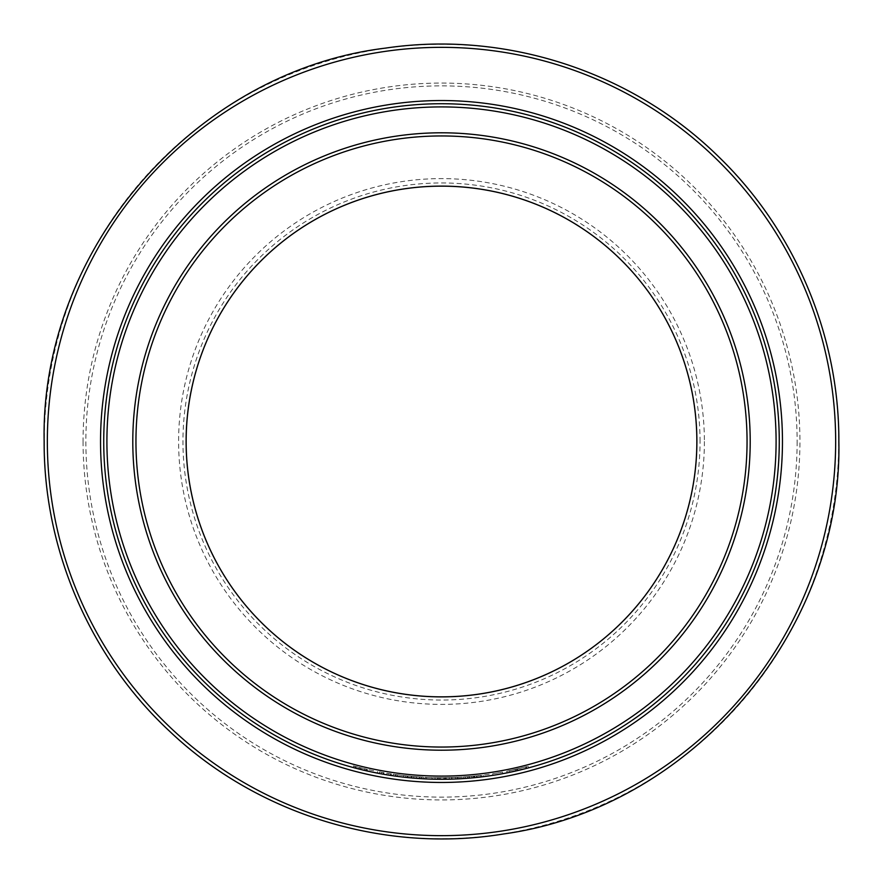 <?xml version="1.0" encoding="UTF-8"?>
<svg xmlns="http://www.w3.org/2000/svg" width="883" height="883" viewBox="0 0 883 883"><rect width="100%" height="100%" fill="white"/><g stroke="black" fill="none" stroke-linecap="round" stroke-linejoin="round"><path stroke-width="0.66" stroke-dasharray="4.42 3.31" d="M779.27 441.5A337.77 337.77 0 0 0 441.5 103.73A337.77 337.77 0 0 0 103.73 441.5A337.77 337.77 0 0 0 441.5 779.27A337.77 337.77 0 0 0 779.27 441.5A337.77 337.77 0 0 1 441.5 779.27A337.77 337.77 0 0 1 103.73 441.5M362.56 769.921L365.683 770.649A337.77 337.77 0 0 1 363.487 770.142L363.851 768.585L356.202 766.676A336.18 336.18 0 0 1 354.039 766.102L358.928 767.382L353.255 765.892L352.836 767.426A337.77 337.77 0 0 0 355.01 768.011L364.271 770.329L364.635 768.773L360.021 767.658L359.635 769.203L360.021 767.658L355.419 766.466A336.18 336.18 0 0 1 353.255 765.892M356.202 766.676L355.794 768.221A337.77 337.77 0 0 1 353.619 767.636L356.478 768.398M364.635 768.773A336.18 336.18 0 0 0 366.82 769.281L366.467 770.837A337.77 337.77 0 0 1 364.271 770.329M375.187 772.702A337.77 337.77 0 0 1 367.262 771.014L367.604 769.457L367.262 771.014A337.77 337.77 0 0 0 375.187 772.702L375.496 771.135A336.18 336.18 0 0 1 367.604 769.457A336.18 336.18 0 0 0 375.496 771.135L375.187 772.702M390.176 775.351L390.352 775.373A337.77 337.77 0 0 1 388.487 775.086L386.511 774.766M377.792 773.21L382.151 774.016M386.953 773.221L386.699 774.799A337.77 337.77 0 0 1 377.041 773.067L377.35 771.499A336.18 336.18 0 0 0 386.953 773.221L390.595 773.806A336.18 336.18 0 0 1 388.741 773.508L391.39 773.927A336.18 336.18 0 0 1 377.35 771.499L377.041 773.067A337.77 337.77 0 0 0 391.158 775.495L391.39 773.927M381.986 773.983L388.487 775.086L388.741 773.508M396.037 774.59L395.816 776.168A337.77 337.77 0 0 1 395.441 776.113A337.77 337.77 0 0 1 393.023 775.771L393.255 774.203A336.18 336.18 0 0 0 395.65 774.534A336.18 336.18 0 0 1 393.255 774.203L393.023 775.771A337.77 337.77 0 0 0 395.441 776.113L395.65 774.534L395.441 776.113A337.77 337.77 0 0 0 397.306 776.367L397.516 774.788A336.18 336.18 0 0 1 395.65 774.534A336.18 336.18 0 0 0 396.037 774.59L407.405 775.947A336.18 336.18 0 0 1 397.516 774.788L403.73 775.55A336.18 336.18 0 0 1 397.516 774.788L397.306 776.367L397.516 774.788L397.306 776.367L403.542 777.128L397.306 776.367A337.77 337.77 0 0 0 407.24 777.526L407.405 775.947M411.147 776.312L411.003 777.89L416.312 778.331L416.423 776.742L411.147 776.312L421.61 777.095L416.423 776.742L416.312 778.331L420.463 778.618M416.423 778.342L423.399 778.784L423.487 777.195L409.271 776.135L423.487 777.195M411.875 777.967L416.368 778.331L416.489 776.742L416.368 778.331M433.123 779.17A337.77 337.77 0 0 1 425.021 778.872L425.098 777.283L425.021 778.872A337.77 337.77 0 0 0 433.123 779.17L433.167 777.581A336.18 336.18 0 0 1 425.098 777.283A336.18 336.18 0 0 0 433.167 777.581L433.123 779.17M437.847 777.658L437.836 779.248A337.77 337.77 0 0 1 437.449 779.248A337.77 337.77 0 0 1 435.01 779.214L435.043 777.614A336.18 336.18 0 0 0 437.471 777.658A336.18 336.18 0 0 1 435.043 777.614L435.01 779.214A337.77 337.77 0 0 0 437.449 779.248L437.471 777.658L437.449 779.248A337.77 337.77 0 0 0 439.337 779.27L439.348 777.669A336.18 336.18 0 0 1 437.471 777.658A336.18 336.18 0 0 0 437.847 777.658L449.304 777.592A336.18 336.18 0 0 1 439.348 777.669L445.606 777.658A336.18 336.18 0 0 1 439.348 777.669L439.337 779.27L439.348 777.669L439.337 779.27L445.617 779.248L439.337 779.27A337.77 337.77 0 0 0 449.337 779.181L449.304 777.592M460.97 777.117L461.058 778.707A337.77 337.77 0 0 1 457.162 778.905L457.096 777.316L457.162 778.905A337.77 337.77 0 0 0 459.061 778.817L458.972 777.228A336.18 336.18 0 0 1 457.096 777.316A336.18 336.18 0 0 0 460.97 777.117L462.195 777.04A336.18 336.18 0 0 1 458.972 777.228L459.061 778.817A337.77 337.77 0 0 0 462.295 778.629L462.195 777.04M480.683 776.996L480.86 776.974A337.77 337.77 0 0 1 478.983 777.183L476.997 777.404M468.178 778.221L472.593 777.835M477.019 775.793L477.184 777.382A337.77 337.77 0 0 1 467.416 778.276L467.295 776.687A336.18 336.18 0 0 0 477.019 775.793L480.672 775.384A336.18 336.18 0 0 1 478.807 775.605L481.478 775.296A336.18 336.18 0 0 1 467.295 776.687L467.416 778.276A337.77 337.77 0 0 0 481.665 776.874L481.478 775.296M472.427 777.857L478.983 777.183L478.807 775.605M491.312 775.583A337.77 337.77 0 0 1 483.277 776.676L483.078 775.097L483.277 776.676A337.77 337.77 0 0 0 491.312 775.583L491.069 774.005A336.18 336.18 0 0 1 483.078 775.097A336.18 336.18 0 0 0 491.069 774.005L491.312 775.583M502.769 773.674A337.77 337.77 0 0 1 500.904 774.005A337.77 337.77 0 0 1 492.913 775.34L492.67 773.762A336.18 336.18 0 0 0 500.628 772.437L500.904 774.005L500.628 772.437A336.18 336.18 0 0 0 502.482 772.106A336.18 336.18 0 0 1 492.67 773.762L492.913 775.34A337.77 337.77 0 0 0 502.769 773.674L502.482 772.106L502.769 773.674M509.933 772.272L509.612 770.704L517.306 769.027L517.659 770.572L515.738 771.014L515.396 769.457A336.18 336.18 0 0 1 506.71 771.289L528.189 766.312L508.023 771.036L508.343 772.592L517.659 770.572L526.765 768.331L526.367 766.786L508.553 770.925L508.873 772.482L509.855 772.283M528.189 766.312L528.597 767.846L507.019 772.857A337.77 337.77 0 0 0 515.738 771.014A337.77 337.77 0 0 1 508.873 772.482M519.392 770.175L518.707 770.329M515.319 771.113L511.82 771.874M511.632 771.908L509.292 772.393M408.023 776.002L413.818 776.532L408.023 776.002L407.858 777.592L405.761 777.371L413.012 778.066M412.946 778.066L409.127 777.713L409.271 776.135M410.507 777.846L408.089 777.614M406.368 777.437L405.761 777.371L405.926 775.793M407.803 775.98L407.648 777.57L413.697 778.122L413.829 776.543L407.803 775.98L419.866 776.985L413.829 776.543L413.685 778.122L421.357 778.674M421.743 777.095L413.818 776.532L413.685 778.122L413.818 776.532L421.743 777.095L421.655 778.685L417.085 778.387M416.202 778.32L414.48 778.188M426.467 778.938L426.544 777.349L432.118 777.548L426.544 777.349L426.467 778.938L424.889 778.861L438.663 779.259L438.674 777.669L432.107 777.548L438.674 777.669M435.683 779.225L435.01 779.214M428.939 779.038L426.897 778.961M426.29 778.927L440.418 779.27M438.983 779.259L435.451 779.214M431.975 777.548L424.966 777.272L424.889 778.861L424.966 777.272L432.129 777.548L432.063 779.137L432.118 777.548L440.562 777.68L431.975 777.548L431.743 779.126M430.926 779.104L430.142 779.082M457.493 777.294L446.268 777.647L446.29 779.236L444.613 779.259L459.458 778.795L459.381 777.206L443.785 777.669L443.796 779.27L445.474 779.248L443.796 779.27A337.77 337.77 0 0 0 457.571 778.894L457.493 777.294A336.18 336.18 0 0 1 443.785 777.669M457.615 777.294L457.692 778.883L455.22 778.994M454.69 779.016L453.928 779.038M451.776 779.115L450.992 779.137M448.255 779.203L446.047 779.236M463.134 776.985L463.233 778.574L463.134 776.985A336.18 336.18 0 0 0 465.01 776.852L465.12 778.442L465.01 776.852L474.657 776.036L474.822 777.625L474.657 776.036L463.134 776.985L463.233 778.574A337.77 337.77 0 0 0 465.12 778.442L474.822 777.625A337.77 337.77 0 0 0 476.699 777.437A337.77 337.77 0 0 1 474.822 777.625L472.769 777.824M472.56 777.846L471.93 777.901L471.787 776.312M470.838 778L470.153 778.055M468.851 776.565L468.983 778.155L467.681 778.254L467.56 776.665M466.445 778.353L465.021 778.453M704.391 441.5A262.891 262.891 0 0 1 441.5 704.391A262.891 262.891 0 0 1 178.609 441.5A262.891 262.891 0 0 1 441.5 178.609A262.891 262.891 0 0 1 704.391 441.5M465.341 778.431L465.231 776.841M469.315 778.122L469.182 776.532M474.524 777.658L474.37 776.069M474.822 777.625L474.657 776.036A336.18 336.18 0 0 0 476.533 775.848A336.18 336.18 0 0 1 474.657 776.036M476.699 777.437L476.533 775.848L476.699 777.437M444.613 779.259L444.591 777.669L459.381 777.206M451.721 779.115L451.677 777.526M451.677 779.115L451.621 777.526M445.474 779.248L445.451 777.658M451.953 779.115L451.908 777.515M446.268 777.647L444.591 777.669M451.533 777.526L457.295 777.305A336.18 336.18 0 0 1 445.672 777.658L451.533 777.526L451.577 779.126L457.372 778.894A337.77 337.77 0 0 1 445.683 779.248L451.577 779.126M455.473 777.393L455.54 778.983M457.295 777.305L457.372 778.894M445.672 777.658L445.683 779.248M432.085 779.137L432.129 777.548M440.551 779.27L440.562 777.68M419.546 778.563L419.646 776.963M419.866 776.985L419.767 778.574L419.094 778.53M418.663 778.497L417.714 778.431M416.919 778.376L414.403 778.188M413.697 778.122L419.767 778.574M517.306 769.027L526.367 766.786M517.063 770.716L516.71 769.159M515.738 771.014L515.396 769.457A336.18 336.18 0 0 1 508.553 770.925M507.019 772.857L506.71 771.289M517.228 770.671L516.875 769.126M526.102 768.508L525.705 766.963M517.593 770.583L517.239 769.038M508.023 771.036L509.612 770.704M480.86 776.974L480.672 775.384M474.028 777.702L473.873 776.113M473.542 777.746L473.387 776.168M469.568 778.1L469.436 776.521M474.127 777.691L473.972 776.102M445.606 777.658L445.617 779.248A337.77 337.77 0 0 1 439.337 779.27M411.942 776.378L411.798 777.967M403.73 775.55L403.542 777.128A337.77 337.77 0 0 1 397.306 776.367M390.352 775.373L390.595 773.806M383.575 774.27L383.84 772.702M377.306 773.122L377.615 771.554M383.09 774.181L383.365 772.614M379.171 773.475L379.458 771.908M383.664 774.281L383.939 772.713M353.619 767.636L354.039 766.102M358.542 768.927L358.928 767.382M355.01 768.011L355.419 766.466M366.82 769.281L366.037 769.104A336.18 336.18 0 0 1 363.851 768.585M360.728 769.468L361.103 767.923M365.683 770.649L366.037 769.104M700.042 441.5A258.542 258.542 0 0 0 441.5 182.958A258.542 258.542 0 0 0 182.958 441.5A258.542 258.542 0 0 0 441.5 700.042A258.542 258.542 0 0 0 700.042 441.5M797.128 441.5A355.628 355.628 0 0 1 441.5 797.128A355.628 355.628 0 0 1 85.872 441.5A355.628 355.628 0 0 1 441.5 85.872A355.628 355.628 0 0 1 797.128 441.5M83.068 441.5A358.432 358.432 0 0 0 441.5 799.932A358.432 358.432 0 0 0 799.932 441.5A358.432 358.432 0 0 0 441.5 83.068A358.432 358.432 0 0 0 83.068 441.5M838.74 441.5A397.24 397.24 0 0 1 441.5 838.74A397.24 397.24 0 0 1 44.26 441.5A397.24 397.24 0 0 1 441.5 44.26A397.24 397.24 0 0 1 838.74 441.5M421.61 777.095L421.511 778.685M381.5 773.905L381.787 772.338"/><path stroke-width="1.32" d="M696.853 441.5A255.353 255.353 0 0 0 441.5 186.147A255.353 255.353 0 0 0 186.147 441.5A255.353 255.353 0 0 0 441.5 696.853A255.353 255.353 0 0 0 696.853 441.5M779.27 441.5A337.77 337.77 0 0 1 441.5 779.27A337.77 337.77 0 0 1 103.73 441.5A337.77 337.77 0 0 1 441.5 103.73A337.77 337.77 0 0 1 779.27 441.5A337.77 337.77 0 0 0 441.5 103.73A337.77 337.77 0 0 0 103.73 441.5M363.487 770.142L362.56 769.921M366.467 770.837L352.836 767.426M356.478 768.398L355.794 768.221M390.176 775.351L388.454 775.086M386.511 774.766L381.986 773.983M382.151 774.016L377.792 773.21M391.158 775.495L386.699 774.799M407.24 777.526L403.542 777.128M397.306 776.367L395.816 776.168M423.399 778.784L411.003 777.89M420.463 778.618L416.423 778.342M416.368 778.331L411.875 777.967M449.337 779.181L445.617 779.248M439.337 779.27L437.836 779.248M462.295 778.629L461.058 778.707M480.683 776.996L478.95 777.195M476.997 777.404L472.427 777.857M472.593 777.835L468.178 778.221M481.665 776.874L477.184 777.382M526.765 768.331L508.873 772.482M528.597 767.846L525.562 768.64M525.242 768.729L519.392 770.175M518.707 770.329L517.681 770.572M509.292 772.393L508.343 772.592M414.48 778.188L412.471 778.022M411.931 777.978L410.507 777.846M421.655 778.685L420.385 778.607M438.663 779.259L435.683 779.225M435.01 779.214L428.939 779.038M440.418 779.27L438.983 779.259M435.451 779.214L431.93 779.137M430.142 779.082L427.052 778.961M426.842 778.949L426.29 778.927M448.1 779.203L444.613 779.259M459.458 778.795L457.692 778.883M453.928 779.038L451.776 779.115M450.992 779.137L450.396 779.159M450.12 779.159L448.531 779.203M446.047 779.236L443.796 779.27M457.571 778.894L448.807 779.192M471.93 777.901L470.838 778M469.767 778.089L468.983 778.155M467.681 778.254L466.445 778.353M465.021 778.453L463.233 778.574M417.714 778.431L416.919 778.376M414.403 778.188L413.697 778.122M409.127 777.713L407.648 777.57M47.34 441.5A394.16 394.16 0 0 0 441.5 835.66A394.16 394.16 0 0 0 835.66 441.5A394.16 394.16 0 0 0 441.5 47.34A394.16 394.16 0 0 0 47.34 441.5M100.541 441.5A340.959 340.959 0 0 1 441.5 100.541A340.959 340.959 0 0 1 782.459 441.5A340.959 340.959 0 0 1 441.5 782.459A340.959 340.959 0 0 1 100.541 441.5M135.949 441.5A305.551 305.551 0 0 0 441.5 747.051A305.551 305.551 0 0 0 747.051 441.5A305.551 305.551 0 0 0 441.5 135.949A305.551 305.551 0 0 0 135.949 441.5M750.208 441.5A308.708 308.708 0 0 1 441.5 750.208A308.708 308.708 0 0 1 132.792 441.5A308.708 308.708 0 0 1 441.5 132.792A308.708 308.708 0 0 1 750.208 441.5M696.886 441.5A255.386 255.386 0 0 1 441.5 696.886A255.386 255.386 0 0 1 186.114 441.5A255.386 255.386 0 0 1 441.5 186.114A255.386 255.386 0 0 1 696.886 441.5M106.909 441.5A334.591 334.591 0 0 0 441.5 776.091A334.591 334.591 0 0 0 776.091 441.5A334.591 334.591 0 0 0 441.5 106.909A334.591 334.591 0 0 0 106.909 441.5M44.15 441.5C43.664 549.866 90.165 657.338 169.492 731.157C257.174 814.512 384.293 853.618 503.663 833.96C691.731 808.011 842.636 631.345 838.85 441.5C839.303 335.231 794.645 229.779 718.022 156.148C631.665 71.435 505.175 30.331 385.518 48.112C194.823 71.269 40.21 249.447 44.15 441.5"/></g></svg>
